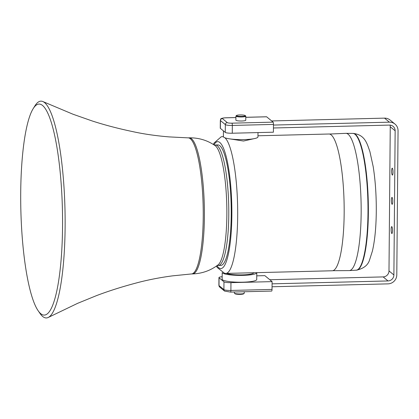 <?xml version="1.0" encoding="UTF-8"?>
<svg xmlns="http://www.w3.org/2000/svg" width="419" height="419" viewBox="0 0 419 419"><rect width="100%" height="100%" fill="white"/><g stroke="black" fill="none" stroke-linecap="round" stroke-linejoin="round"><path stroke-width="0.63" d="M33.153 108.694L34.913 105.866A108.432 21.359 88.6 0 1 42.942 101.581A108.432 21.359 88.6 0 1 62.719 171.455A108.432 21.359 88.6 0 1 53.574 311.034A108.432 21.359 88.6 0 1 48.332 317.419A108.432 21.359 88.6 0 1 40.093 313.543L38.197 310.804A105.525 20.788 -91.4 0 0 51.312 308.363A105.525 20.788 -91.4 0 0 60.509 175.661A105.525 20.788 -91.4 0 0 33.153 108.694A105.525 20.788 -91.4 0 0 31.959 110.836A105.525 20.788 -91.4 0 0 20.95 213.449A105.525 20.788 -91.4 0 0 38.197 310.804M393.012 172.199A3.457 0.681 -91.4 0 0 392.236 168.176A3.457 0.681 -91.4 0 0 391.639 171.067A3.457 0.681 -91.4 0 0 392.409 175.09A3.457 0.681 -91.4 0 0 393.012 172.199M392.755 201.419A3.457 0.681 -91.4 0 0 391.98 197.401A3.457 0.681 -91.4 0 0 391.383 200.287A3.457 0.681 -91.4 0 0 392.153 204.31A3.457 0.681 -91.4 0 0 392.755 201.419M392.498 230.644A3.457 0.681 -91.4 0 0 391.728 226.621A3.457 0.681 -91.4 0 0 391.126 229.512A3.457 0.681 -91.4 0 0 391.901 233.535A3.457 0.681 -91.4 0 0 392.498 230.644M257.973 135.782L328.889 134.012A68.402 13.471 88.6 0 1 344.161 213.585A68.402 13.471 88.6 0 1 332.304 270.768L225.82 273.424A68.402 13.471 88.6 0 0 237.678 216.241A68.402 13.471 88.6 0 0 224.951 137.804M253.809 272.727A14.319 2.367 -179.5 0 1 242.334 274.885A14.319 2.367 -179.5 0 1 226.454 273.408M229.256 138.799L243.502 141.03L253.82 138.72M222.274 272.638A17.284 2.854 0.5 0 0 222.552 272.963A17.284 2.854 0.5 0 0 241.203 275.398A17.284 2.854 0.5 0 0 256.779 272.69A17.284 2.854 0.5 0 0 256.774 272.654M222.206 272.607L222.149 279.206A17.284 2.854 0.5 0 0 222.494 279.782A17.284 2.854 0.5 0 0 241.145 282.217A17.284 2.854 0.5 0 0 256.716 279.51L256.779 272.69M257.999 132.587L257.963 136.903A17.284 2.854 -179.5 0 1 242.386 139.611A17.284 2.854 -179.5 0 1 223.736 137.175A17.284 2.854 -179.5 0 1 223.395 136.604L223.442 130.89M356.124 270.171A68.402 13.471 -91.4 0 0 356.218 270.171A68.402 13.471 -91.4 0 0 360.052 266.982A68.402 13.471 -91.4 0 0 367.982 212.988A68.402 13.471 -91.4 0 0 352.803 133.415L345.921 133.342A68.643 13.523 -91.4 0 0 345.78 133.342L329.392 134.043M332.801 270.705L349.205 270.59A68.643 13.523 -91.4 0 0 349.346 270.585A68.643 13.523 -91.4 0 0 353.191 267.385A68.643 13.523 -91.4 0 0 361.152 213.203A68.643 13.523 -91.4 0 0 345.921 133.342M214.24 145.026L215.35 144.995A60.247 11.868 88.6 0 1 227.459 184.061A60.247 11.868 88.6 0 1 218.357 265.457L217.246 265.484M225.522 184.109A60.247 11.868 88.6 0 1 220.441 261.666A60.247 11.868 88.6 0 1 218.095 264.85C210.584 270.569 202.084 273.597 192.593 273.921A68.067 13.408 88.6 0 0 197.134 269.585A68.067 13.408 88.6 0 0 203.791 193.557A68.067 13.408 88.6 0 0 189.194 137.83C198.695 137.683 207.337 140.281 215.12 145.618A60.247 11.868 88.6 0 1 225.522 184.109M234.383 293.049A4.939 0.817 0.5 0 0 234.373 293.101A4.939 0.817 0.5 0 0 234.383 293.153A4.939 0.817 0.5 0 0 234.441 293.237A4.939 0.817 0.5 0 0 239.307 293.96A4.939 0.817 0.5 0 0 244.183 293.321A4.939 0.817 0.5 0 0 244.251 293.185A4.939 0.817 0.5 0 0 244.24 293.132M235.918 116.11L235.887 120.153A4.939 0.817 0.5 0 0 238.668 120.913A4.939 0.817 0.5 0 0 243.884 120.861A4.939 0.817 0.5 0 0 245.759 120.237L245.796 116.194A4.939 0.817 -179.5 0 1 243.921 116.817A4.939 0.817 -179.5 0 1 238.699 116.87A4.939 0.817 -179.5 0 1 235.918 116.11A4.939 0.817 -179.5 0 1 235.991 115.974L236.484 115.503A4.447 0.733 0.5 0 0 238.594 116.278A4.447 0.733 0.5 0 0 243.617 116.267A4.447 0.733 0.5 0 0 245.246 115.581A4.447 0.733 0.5 0 0 238.107 115.068A4.447 0.733 0.5 0 0 236.484 115.503M245.246 115.581L245.728 116.058A4.939 0.817 -179.5 0 1 245.796 116.194M244.183 293.321L243.69 293.792A4.447 0.733 -179.5 0 1 239.301 294.363A4.447 0.733 -179.5 0 1 234.928 293.714L234.441 293.237M273.439 127.989L389.387 125.092A5.924 5.725 -50.5 0 1 395.148 130.796L393.886 274.958A5.924 5.725 -50.5 0 1 388.031 280.945L272.078 283.841M272.051 286.764L388.004 283.867A8.888 8.589 129.5 0 0 396.793 274.885L398.05 130.723A8.888 8.589 129.5 0 0 394.997 124.082A8.888 8.589 129.5 0 0 389.413 122.17L273.466 125.066M394.997 124.082L390.099 120.044A8.888 8.589 129.5 0 0 384.516 118.132L271.653 120.95M390.031 125.113A5.924 5.725 -50.5 0 1 390.251 126.753L388.989 270.915A5.924 5.725 -50.5 0 1 383.134 276.907L269.805 279.735M273.094 122.139A1.975 0.388 88.6 0 1 273.471 124.412L273.403 132.2L232.262 133.226A5.924 0.979 0.5 0 1 225.275 132.404L220.378 128.361A5.924 0.979 0.5 0 1 220.263 128.167L220.331 120.373A5.924 0.979 -179.5 0 0 220.446 120.567A1.975 1.906 -50.5 0 1 222.4 118.572L227.297 122.615A3.949 0.655 0.5 0 0 231.953 123.165L273.094 122.139L266.631 116.801L245.785 117.325M272.031 289.419L272.099 281.626L230.958 282.652A5.924 0.979 -179.5 0 1 223.971 281.825L219.074 277.787L219.006 285.58A1.975 1.906 129.5 0 0 219.687 287.052L218.891 285.381A5.924 0.979 0.5 0 0 219.006 285.58L223.903 289.618A5.924 0.979 0.5 0 0 230.89 290.446L272.031 289.419A1.975 0.388 88.6 0 1 271.69 291.069A1.975 0.388 88.6 0 1 271.622 291.043M219.074 277.787A5.924 0.979 -179.5 0 1 218.959 277.588A5.924 0.979 -179.5 0 1 222.17 276.744M256.747 275.843L264.85 275.644L272.099 281.626M215.591 145.005L217.728 144.911A60.273 11.873 88.6 0 1 231.225 215.031A60.273 11.873 88.6 0 1 220.734 265.426L218.598 265.442M42.942 101.581L72.99 114.225L92.138 120.944C104.577 124.982 118.095 128.539 132.687 131.608C143.492 134.007 155.632 135.772 169.108 136.898L188.037 137.856A68.067 13.408 88.6 0 1 188.047 137.856A68.067 13.408 88.6 0 1 201.728 181.987A68.067 13.408 88.6 0 1 195.987 269.611A68.067 13.408 88.6 0 1 191.446 273.953A68.067 13.408 88.6 0 1 191.436 273.953L172.57 275.854C159.393 277.588 146.943 280.06 135.227 283.265C121.358 286.968 108.421 291.1 96.417 295.657L77.63 303.33L48.332 317.419M216.974 265.688A63.463 12.502 -91.4 0 0 231.859 215.555A63.463 12.502 -91.4 0 0 213.957 144.838M356.506 270.166A68.402 13.471 -91.4 0 0 368.364 212.983A68.402 13.471 -91.4 0 0 353.091 133.404C364.98 134.672 366.971 143.382 369.909 151.636L373.177 166.563C375.345 180.285 376.382 195.249 376.283 211.448C376.126 227.423 374.827 240.642 372.391 251.117L369.741 259.382C368.264 264.944 363.854 268.542 356.506 270.166L356.171 270.171M384.516 118.132L389.413 122.17M213.386 144.476L214.135 142.937L221.211 136.793L222.405 136.667A68.402 13.471 88.6 0 1 223.453 136.845M388.989 270.915L393.886 274.958M390.251 126.753L395.148 130.796M383.134 276.907L388.031 280.945M225.359 117.833A1.975 0.388 88.6 0 1 225.422 117.802A1.975 0.388 88.6 0 1 225.49 117.828A3.949 0.655 0.5 0 0 222.4 118.572M273.471 124.412L232.33 125.438A5.924 0.979 -179.5 0 1 225.343 124.611A1.975 1.906 -50.5 0 1 227.297 122.615M225.275 132.404L225.343 124.611L220.446 120.567L220.378 128.361M232.262 133.226L232.33 125.438A1.975 0.388 -91.4 0 0 231.953 123.165M235.907 117.571L225.49 117.828M223.971 281.825L223.903 289.618A1.975 1.906 129.5 0 0 224.584 291.095L230.544 292.095A1.975 0.388 88.6 0 1 230.481 292.069M230.958 282.652L230.89 290.446A1.975 0.388 88.6 0 1 230.544 292.095L271.69 291.069M216.424 266.075L217.178 267.458L224.636 273.361L225.82 273.424M356.218 270.171L349.346 270.585M188.047 137.856L189.194 137.83M244.261 291.755L244.251 293.185M222.405 136.667L223.395 136.641M234.383 292.001L234.373 293.101M191.446 273.953L192.593 273.921M235.907 117.54L225.422 117.802C218.807 118.436 221.232 119.342 220.331 120.373M266.568 116.775L245.785 117.294M224.584 291.095L219.687 287.052M218.891 285.381L218.959 277.588M352.756 133.415L353.091 133.404"/></g></svg>
